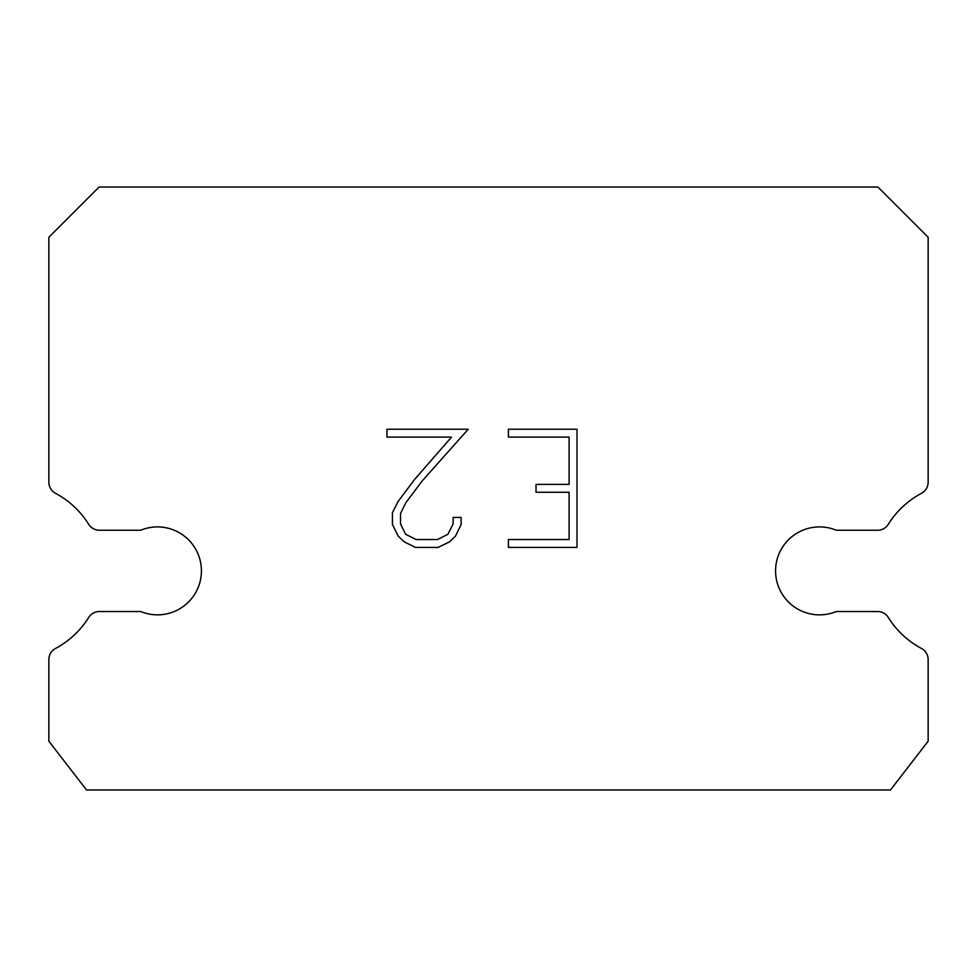<?xml version="1.0" encoding="UTF-8"?>
<svg xmlns="http://www.w3.org/2000/svg" width="977" height="977" viewBox="0 0 977 977"><rect width="100%" height="100%" fill="white"/><g stroke="black" fill="none" stroke-linecap="round" stroke-linejoin="round"><path stroke-width="1.47" d="M802.764 530.242A43.965 43.965 0 0 1 836.312 530.242L877.627 530.242A12.567 12.567 0 0 0 888.276 524.331A87.93 87.93 0 0 1 921.494 493.3A12.567 12.567 0 0 0 928.15 482.223L928.15 237.277L877.908 187.022L99.092 187.022L48.85 237.277L48.85 482.223A12.567 12.567 0 0 0 55.506 493.3A87.93 87.93 0 0 1 88.724 524.331A12.567 12.567 0 0 0 99.373 530.242L140.688 530.242A43.965 43.965 0 0 1 198.099 554.118A43.965 43.965 0 0 1 140.688 611.529L99.373 611.529A12.567 12.567 0 0 0 88.724 617.44A87.93 87.93 0 0 1 55.506 648.472A12.567 12.567 0 0 0 48.85 659.56L48.85 741.201L86.538 789.978L890.462 789.978L928.15 741.201L928.15 659.56A12.567 12.567 0 0 0 921.494 648.472A87.93 87.93 0 0 1 888.276 617.44A12.567 12.567 0 0 0 877.627 611.529L836.312 611.529A43.965 43.965 0 0 1 778.901 587.665A43.965 43.965 0 0 1 802.764 530.242M569.115 539.524L569.115 492.261L536.031 492.261L536.031 484.384L569.115 484.384L569.115 437.11L508.406 437.11L508.406 429.233L576.992 429.233L576.992 547.413L508.406 547.413L508.406 539.524L569.115 539.524M461.132 517.444L461.132 524.527L455.514 536.068L449.676 541.795L438.136 547.413L415.433 547.413L403.965 541.71L398.127 535.946L392.424 524.405L392.424 512.705L398.127 501.409L414.822 479.17L451.521 437.11L386.965 437.11L386.965 429.233L468.215 429.233L422.198 480.916L405.821 502.752L400.509 513.536L400.509 523.916L405.663 534.309L416.129 539.524L437.513 539.524L447.906 534.285L453.133 523.916L453.133 517.444L461.132 517.444"/></g></svg>
